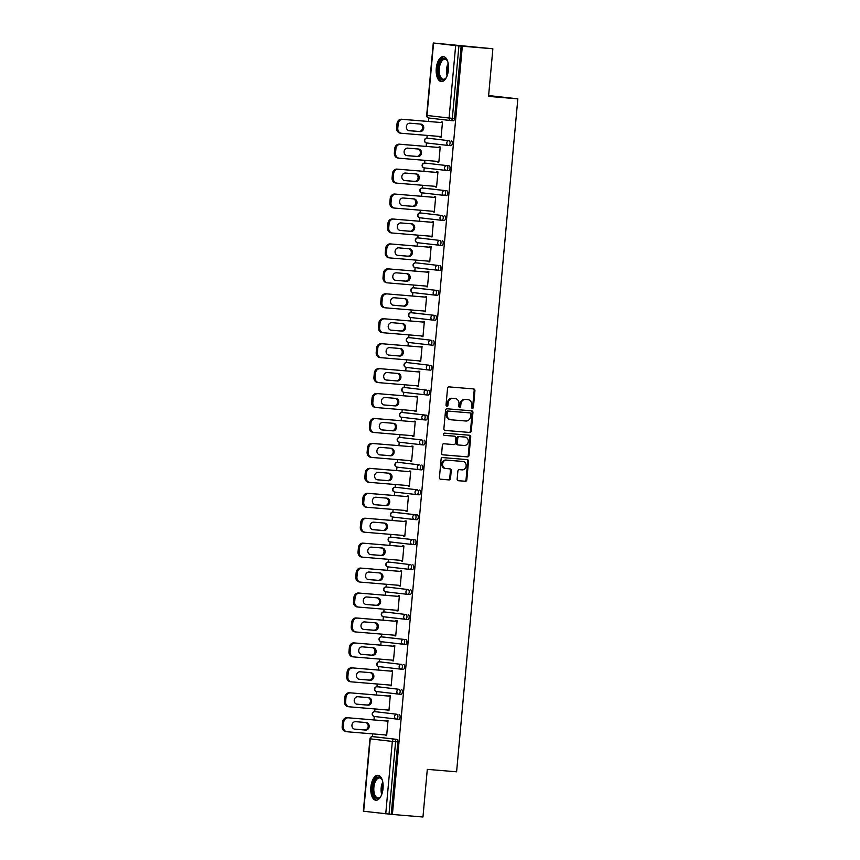 <?xml version="1.0" encoding="UTF-8"?>
<svg xmlns="http://www.w3.org/2000/svg" width="860" height="860" viewBox="0 0 860 860"><rect width="100%" height="100%" fill="white"/><g stroke="black" fill="none" stroke-linecap="round" stroke-linejoin="round"><path stroke-width="1.29" d="M472.355 408.317A1.107 0.957 96.6 0 0 473.419 407.307L474.935 390.633A1.58 1.376 96.6 0 0 473.709 388.946L449.06 386.892A1.58 1.376 96.6 0 0 447.544 388.354L446.028 405.017A1.107 0.957 96.6 0 0 447.942 405.178L448.135 403.017A5.042 4.397 96.6 0 1 452.973 398.363L455.037 398.535A5.042 4.397 96.6 0 1 455.155 398.546A5.042 4.397 96.6 0 1 458.96 403.921L458.756 406.081A1.107 0.957 96.6 0 0 460.68 406.242L460.874 404.082A5.042 4.397 96.6 0 1 465.712 399.427L467.765 399.599A5.042 4.397 96.6 0 1 467.894 399.61A5.042 4.397 96.6 0 1 471.699 404.985L471.495 407.145A1.107 0.957 96.6 0 0 472.355 408.317M471.946 408.177A1.107 0.957 96.6 0 0 472.635 407.21L474.15 390.537A1.58 1.376 96.6 0 0 473.161 388.903M446.48 406.06A1.107 0.957 96.6 0 0 447.157 405.092L447.361 402.931L448.135 403.017M459.219 407.113A1.107 0.957 96.6 0 0 459.896 406.146L460.1 403.996L460.874 404.082M383.044 788.48A12.524 6.127 -85.2 0 0 377.991 775.29A12.524 6.127 -85.2 0 0 370.864 787.072A12.524 6.127 -85.2 0 0 375.917 800.251A12.524 6.127 -85.2 0 0 383.044 788.48M448.447 69.8A12.524 6.127 -85.2 0 0 443.394 56.62A12.524 6.127 -85.2 0 0 436.267 68.391A12.524 6.127 -85.2 0 0 441.32 81.571A12.524 6.127 -85.2 0 0 448.447 69.8M457.154 479.02A1.58 1.376 96.6 0 0 458.391 480.708L465.303 481.288A1.58 1.376 96.6 0 0 466.819 479.826L468.496 461.315A1.58 1.376 96.6 0 0 467.27 459.627L442.62 457.574A1.58 1.376 96.6 0 0 441.105 459.036L439.428 477.547A1.58 1.376 96.6 0 0 440.653 479.235L449.006 479.923A1.58 1.376 96.6 0 0 450.522 478.472L451.242 470.549A1.58 1.376 96.6 0 0 450.017 468.861L445.867 468.517A4.214 3.676 96.6 0 1 445.77 468.506A4.214 3.676 96.6 0 1 442.588 463.959A4.214 3.676 96.6 0 1 446.63 460.121L462.863 461.476A4.214 3.676 96.6 0 1 462.959 461.487A4.214 3.676 96.6 0 1 466.142 466.034A4.214 3.676 96.6 0 1 462.099 469.872L459.39 469.646A1.58 1.376 96.6 0 0 457.885 471.097L457.154 479.02M433.569 43.043L426.979 115.455L449.07 118.013L455.66 45.602L433.268 43L492.877 48.773L488.544 96.406L517.838 98.846L456.596 771.807L427.302 769.367L422.959 817L392.407 814.452L462.325 46.225L458.917 45.903L452.328 118.314L454.564 118.508L461.154 46.096M492.877 48.773L462.325 46.225M469.743 432.483A1.58 1.376 96.6 0 0 471.258 431.032L472.935 412.52A1.58 1.376 96.6 0 0 471.71 410.833L447.06 408.779A1.58 1.376 96.6 0 0 445.555 410.241L443.867 428.753A1.58 1.376 96.6 0 0 445.093 430.43L468.958 432.397A1.58 1.376 96.6 0 0 470.474 430.946L472.161 412.424A1.58 1.376 96.6 0 0 471.173 410.79M442.631 454.789L466.743 456.8A1.58 1.376 96.6 0 0 468.259 455.338L469.936 436.826L470.721 436.912L469.033 455.435A1.58 1.376 96.6 0 1 467.517 456.886L442.868 454.832A1.58 1.376 96.6 0 0 442.868 454.832A1.58 1.376 96.6 0 1 441.642 453.145L442.362 445.222A1.58 1.376 96.6 0 1 443.878 443.771L453.876 444.609A1.58 1.376 96.6 0 0 455.392 443.147L455.864 437.89A1.58 1.376 96.6 0 0 454.639 436.213L444.233 435.343A1.107 0.957 96.6 0 1 444.201 435.343L444.233 435.343M470.721 436.912A1.58 1.376 96.6 0 0 469.528 435.235L444.426 433.15A1.107 0.957 96.6 0 0 444.201 435.343M517.838 98.846L488.62 95.546M455.66 45.602L458.917 45.903M392.407 814.452L363.35 811.227L369.94 738.815L371.165 738.901M372.444 736.633L372.692 733.881M373.96 719.938L374.272 716.487M374.713 711.693L374.96 708.952M376.228 694.998L376.54 691.547M376.981 686.753L377.228 684.012M378.497 670.069L378.819 666.607M379.249 661.824L379.496 659.072M380.765 645.129L381.087 641.678M381.517 636.884L381.765 634.142M383.044 620.189L383.356 616.738M383.786 611.944L384.044 609.202M385.312 595.26L385.624 591.798M386.054 587.014L386.312 584.262M387.581 570.32L387.892 566.869M388.333 562.074L388.58 559.333M389.849 545.39L390.16 541.929M390.601 537.135L390.848 534.393M392.117 520.45L392.429 516.989M392.869 512.205L393.117 509.453M394.385 495.51L394.697 492.06M395.138 487.265L395.385 484.524M396.654 470.581L396.965 467.12M397.406 462.325L397.653 459.584M398.922 445.641L399.244 442.18M399.674 437.396L399.921 434.644M401.19 420.701L401.512 417.25M401.942 412.456L402.19 409.715M403.458 395.772L403.781 392.31M404.211 387.527L404.469 384.775M405.737 370.832L406.049 367.37M406.479 362.587L406.737 359.835M408.005 345.892L408.317 342.441M408.747 337.647L409.005 334.906M410.274 320.963L410.585 317.501M411.026 312.717L411.273 309.965M412.542 296.023L412.854 292.572M413.294 287.777L413.542 285.036M414.81 271.083L415.122 267.632M415.563 262.837L415.81 260.096M417.079 246.153L417.39 242.692M417.831 237.908L418.078 235.156M419.347 221.213L419.659 217.763M420.099 212.968L420.346 210.227M421.615 196.274L421.938 192.823M422.367 188.028L422.615 185.287M423.883 171.344L424.206 167.883M424.636 163.099L424.883 160.347M426.162 146.404L426.474 142.953M426.904 138.159L427.162 135.418M428.43 121.475L428.742 118.013M441.266 122.539L441.32 121.894L442.491 122.034L441.105 137.224L439.933 137.084L441.115 137.181M439.998 136.482L439.933 137.084M374.756 736.816A2.408 1.183 94.8 0 1 374.777 736.816A2.408 1.183 94.8 0 1 374.788 736.826L396.879 739.374A2.408 1.183 94.8 0 1 397.825 741.911L395.6 741.718L389.01 814.13M391.236 814.323L397.825 741.911M454.564 118.508A2.408 1.183 94.8 0 1 453.188 120.766A2.408 1.183 94.8 0 1 453.177 120.766L450.973 120.583A2.408 1.183 94.8 0 1 450.941 120.583A2.408 2.096 96.6 0 1 450.887 120.572A2.408 2.408 0 0 0 450.962 120.583A2.408 1.183 94.8 0 0 452.328 118.314L449.07 118.013A2.408 2.096 96.6 0 0 450.887 120.572L428.796 118.024A2.408 2.096 96.6 0 0 428.861 118.024L450.823 120.572M399.147 714.445A2.408 1.183 94.8 0 1 400.094 716.971A2.408 1.183 94.8 0 1 398.728 719.239A2.408 1.183 94.8 0 1 398.707 719.239L396.514 719.057A2.408 1.183 94.8 0 1 396.471 719.046A2.408 2.096 96.6 0 1 396.417 719.046A2.408 2.408 0 0 0 396.492 719.046A2.408 1.183 94.8 0 0 397.868 716.788A2.408 1.183 -85.2 0 0 396.911 714.251L377.056 711.886A2.408 1.183 94.8 0 1 377.056 711.886L396.911 714.251A2.408 2.096 -83.4 0 0 394.6 716.477A2.408 2.096 96.6 0 0 396.417 719.046L374.337 716.487A2.408 2.096 96.6 0 0 374.39 716.498L396.363 719.035M377.024 711.886A2.408 1.183 94.8 0 1 377.046 711.886L374.81 711.704A2.408 1.183 94.8 0 1 374.831 711.704A2.408 2.096 -83.4 0 0 372.52 713.929A2.408 2.096 96.6 0 0 374.337 716.487A2.408 2.408 0 0 1 372.208 713.875A2.408 2.408 0 0 1 374.81 711.704M401.416 689.505A2.408 1.183 94.8 0 1 402.362 692.031A2.408 1.183 94.8 0 1 400.996 694.299A2.408 1.183 94.8 0 1 400.975 694.299L398.782 694.117A2.408 1.183 94.8 0 1 398.75 694.117A2.408 2.096 96.6 0 1 398.685 694.106A2.408 2.408 0 0 0 398.76 694.117A2.408 1.183 94.8 0 0 400.137 691.849A2.408 1.183 -85.2 0 0 399.18 689.322L379.325 686.946A2.408 1.183 94.8 0 1 379.314 686.946A2.408 1.183 94.8 0 1 379.325 686.946L399.18 689.322A2.408 2.096 -83.4 0 0 396.868 691.537A2.408 2.096 96.6 0 0 398.685 694.106L376.605 691.558A2.408 2.096 96.6 0 0 376.659 691.558L398.631 694.095M403.684 664.565A2.408 1.183 94.8 0 1 404.641 667.102A2.408 1.183 94.8 0 1 403.265 669.359A2.408 1.183 94.8 0 1 403.243 669.359L401.05 669.177A2.408 1.183 94.8 0 1 401.018 669.177A2.408 2.096 96.6 0 1 400.954 669.166A2.408 2.408 0 0 0 401.029 669.177A2.408 1.183 94.8 0 0 402.405 666.919A2.408 1.183 -85.2 0 0 401.448 664.382L379.367 661.824L401.448 664.382A2.408 2.096 -83.4 0 0 399.137 666.607A2.408 2.096 96.6 0 0 400.954 669.166L378.873 666.618A2.408 2.096 96.6 0 0 378.927 666.618L400.9 669.166M383.872 637.077L383.85 637.077A2.408 1.183 94.8 0 1 383.85 637.077A2.408 1.183 94.8 0 1 383.872 637.077L405.952 639.636A2.408 1.183 94.8 0 1 406.909 642.162A2.408 1.183 94.8 0 1 405.533 644.43A2.408 1.183 94.8 0 1 405.512 644.43L403.318 644.247M408.221 614.696A2.408 1.183 94.8 0 1 409.177 617.233A2.408 1.183 94.8 0 1 407.801 619.49A2.408 1.183 94.8 0 1 407.79 619.49L405.587 619.308A2.408 1.183 94.8 0 1 405.554 619.308A2.408 2.096 96.6 0 1 405.49 619.297A2.408 2.408 0 0 0 405.576 619.308A2.408 1.183 94.8 0 0 406.941 617.039A2.408 1.183 -85.2 0 0 405.985 614.513L386.14 612.137A2.408 1.183 94.8 0 1 386.14 612.137L405.985 614.513A2.408 2.096 -83.4 0 0 403.684 616.728A2.408 2.096 96.6 0 0 405.49 619.297L383.41 616.749A2.408 2.096 96.6 0 0 383.474 616.749L405.436 619.286M386.097 612.137A2.408 1.183 94.8 0 1 386.118 612.137L383.882 611.954A2.408 1.183 94.8 0 1 383.904 611.954A2.408 2.408 0 0 0 381.292 614.137A2.408 2.408 0 0 0 383.41 616.749A2.408 2.096 96.6 0 1 381.593 614.18A2.408 2.096 -83.4 0 1 383.904 611.954M410.489 589.756A2.408 1.183 94.8 0 1 411.445 592.293A2.408 1.183 94.8 0 1 410.069 594.561A2.408 1.183 94.8 0 1 410.059 594.55L407.855 594.367A2.408 1.183 94.8 0 1 407.823 594.367A2.408 2.096 96.6 0 1 407.769 594.367A2.408 2.408 0 0 0 407.844 594.367A2.408 1.183 94.8 0 0 409.209 592.11A2.408 1.183 -85.2 0 0 408.263 589.573L388.408 587.208A2.408 1.183 94.8 0 1 388.408 587.208L408.263 589.573A2.408 2.096 -83.4 0 0 405.952 591.798A2.408 2.096 96.6 0 0 407.769 594.367L385.678 591.809A2.408 2.096 96.6 0 0 385.742 591.82L407.704 594.357M388.365 587.197A2.408 1.183 94.8 0 1 388.387 587.208L386.161 587.014A2.408 1.183 94.8 0 1 386.172 587.014A2.408 2.096 -83.4 0 0 383.861 589.24A2.408 2.096 96.6 0 0 385.678 591.809A2.408 2.408 0 0 1 383.56 589.197A2.408 2.408 0 0 1 386.161 587.014M412.757 564.826A2.408 1.183 94.8 0 1 413.714 567.353A2.408 1.183 94.8 0 1 412.338 569.621A2.408 1.183 94.8 0 1 412.327 569.621L410.134 569.438A2.408 1.183 94.8 0 1 410.091 569.428A2.408 2.096 96.6 0 1 410.037 569.428A2.408 2.408 0 0 0 410.113 569.438A2.408 1.183 94.8 0 0 411.478 567.17A2.408 1.183 -85.2 0 0 410.532 564.633L390.676 562.268A2.408 1.183 94.8 0 1 390.655 562.268A2.408 1.183 94.8 0 1 390.676 562.268L410.532 564.633A2.408 2.096 -83.4 0 0 408.221 566.858A2.408 2.096 96.6 0 0 410.037 569.428L387.946 566.869A2.408 2.096 96.6 0 0 388.01 566.88L409.973 569.417M392.945 537.328L392.923 537.328A2.408 1.183 94.8 0 1 392.923 537.328A2.408 1.183 94.8 0 1 392.945 537.328L415.025 539.886A2.408 1.183 94.8 0 1 415.982 542.423A2.408 1.183 94.8 0 1 414.617 544.681A2.408 1.183 94.8 0 1 414.595 544.681L412.402 544.498M395.213 512.399L392.988 512.216A2.408 1.183 94.8 0 0 392.966 512.205L395.191 512.399A2.408 1.183 94.8 0 1 395.191 512.399A2.408 1.183 94.8 0 1 395.213 512.399L417.304 514.947A2.408 1.183 94.8 0 1 418.25 517.483A2.408 1.183 94.8 0 1 416.885 519.752A2.408 1.183 94.8 0 1 416.863 519.741L414.671 519.558M419.572 490.017A2.408 1.183 94.8 0 1 420.519 492.543A2.408 1.183 94.8 0 1 419.153 494.812A2.408 1.183 94.8 0 1 419.132 494.812L416.939 494.629A2.408 1.183 94.8 0 1 416.896 494.618A2.408 2.096 96.6 0 1 416.842 494.618A2.408 2.408 0 0 0 416.917 494.629A2.408 1.183 94.8 0 0 418.293 492.361A2.408 1.183 -85.2 0 0 417.337 489.824L397.481 487.459A2.408 1.183 94.8 0 1 397.481 487.459L417.337 489.824A2.408 2.096 -83.4 0 0 415.025 492.049A2.408 2.096 96.6 0 0 416.842 494.618L394.762 492.06A2.408 2.096 96.6 0 0 394.815 492.07L416.788 494.608M397.449 487.459A2.408 1.183 94.8 0 1 397.471 487.459L395.235 487.276A2.408 1.183 94.8 0 1 395.256 487.276A2.408 2.096 -83.4 0 0 392.945 489.501A2.408 2.096 96.6 0 0 394.762 492.06A2.408 2.408 0 0 1 392.633 489.458A2.408 2.408 0 0 1 395.235 487.276M421.841 465.077A2.408 1.183 94.8 0 1 422.787 467.614A2.408 1.183 94.8 0 1 421.421 469.872A2.408 1.183 94.8 0 1 421.4 469.872L419.207 469.689A2.408 1.183 94.8 0 1 419.175 469.689A2.408 2.096 96.6 0 1 419.11 469.678A2.408 2.408 0 0 0 419.185 469.689A2.408 1.183 94.8 0 0 420.562 467.421A2.408 1.183 -85.2 0 0 419.605 464.894L399.75 462.529A2.408 1.183 94.8 0 1 399.739 462.519A2.408 1.183 94.8 0 1 399.75 462.529L419.605 464.894A2.408 2.096 -83.4 0 0 417.293 467.12A2.408 2.096 96.6 0 0 419.11 469.678L397.03 467.13A2.408 2.096 96.6 0 0 397.083 467.13L419.056 469.678M424.109 440.137A2.408 1.183 94.8 0 1 425.055 442.674A2.408 1.183 94.8 0 1 423.69 444.942A2.408 1.183 94.8 0 1 423.668 444.932L421.475 444.749A2.408 1.183 94.8 0 1 421.443 444.749A2.408 2.096 96.6 0 1 421.378 444.749A2.408 2.408 0 0 0 421.454 444.749A2.408 1.183 94.8 0 0 422.83 442.491A2.408 1.183 -85.2 0 0 421.873 439.954L399.792 437.407L421.873 439.954A2.408 2.096 -83.4 0 0 419.562 442.18A2.408 2.096 96.6 0 0 421.378 444.749L399.298 442.19A2.408 2.096 96.6 0 0 399.352 442.201L421.325 444.738M399.771 437.396A2.408 1.183 94.8 0 1 399.792 437.407A2.408 2.408 0 0 0 397.169 439.578A2.408 2.408 0 0 0 399.298 442.19A2.408 2.096 96.6 0 1 397.481 439.621A2.408 2.096 -83.4 0 1 399.792 437.407L402.007 437.589A2.408 1.183 94.8 0 1 402.007 437.589A2.408 1.183 94.8 0 1 402.029 437.589M404.297 412.649L404.275 412.649A2.408 1.183 94.8 0 1 404.275 412.649A2.408 1.183 94.8 0 1 404.297 412.649L426.377 415.208A2.408 1.183 94.8 0 1 427.334 417.734A2.408 1.183 94.8 0 1 425.958 420.002A2.408 1.183 94.8 0 1 425.937 420.002L423.743 419.82M428.645 390.268A2.408 1.183 94.8 0 1 429.602 392.805A2.408 1.183 94.8 0 1 428.226 395.062A2.408 1.183 94.8 0 1 428.205 395.062L426.012 394.88A2.408 1.183 94.8 0 1 425.979 394.88A2.408 2.096 96.6 0 1 425.915 394.869A2.408 2.408 0 0 0 426.001 394.88A2.408 1.183 94.8 0 0 427.366 392.612A2.408 1.183 -85.2 0 0 426.41 390.085L406.565 387.72A2.408 1.183 94.8 0 1 406.565 387.72L426.41 390.085A2.408 2.096 -83.4 0 0 424.098 392.31A2.408 2.096 96.6 0 0 425.915 394.869L403.834 392.321A2.408 2.096 96.6 0 0 403.888 392.321L425.861 394.869M406.522 387.709A2.408 1.183 94.8 0 1 406.543 387.709L404.308 387.527A2.408 1.183 94.8 0 1 404.329 387.527A2.408 2.408 0 0 0 401.717 389.709A2.408 2.408 0 0 0 403.834 392.321A2.408 2.096 96.6 0 1 402.018 389.752A2.408 2.096 -83.4 0 1 404.329 387.527A2.408 1.183 94.8 0 0 404.275 387.527M430.914 365.328A2.408 1.183 94.8 0 1 431.87 367.865A2.408 1.183 94.8 0 1 430.494 370.133A2.408 1.183 94.8 0 1 430.484 370.133L428.28 369.95A2.408 1.183 94.8 0 1 428.248 369.94A2.408 2.096 96.6 0 1 428.194 369.94A2.408 2.408 0 0 0 428.269 369.94A2.408 1.183 94.8 0 0 429.635 367.682A2.408 1.183 -85.2 0 0 428.688 365.145L408.833 362.78A2.408 1.183 94.8 0 1 408.833 362.78L428.688 365.145A2.408 2.096 -83.4 0 0 426.377 367.37A2.408 2.096 96.6 0 0 428.194 369.94L406.103 367.381A2.408 2.096 96.6 0 0 406.167 367.392L428.129 369.929M408.79 362.78A2.408 1.183 94.8 0 1 408.812 362.78L406.576 362.587A2.408 1.183 94.8 0 1 406.597 362.598A2.408 2.096 -83.4 0 0 404.286 364.812A2.408 2.096 96.6 0 0 406.103 367.381A2.408 2.408 0 0 1 403.985 364.769A2.408 2.408 0 0 1 406.576 362.587M433.182 340.399A2.408 1.183 94.8 0 1 434.139 342.925A2.408 1.183 94.8 0 1 432.763 345.193A2.408 1.183 94.8 0 1 432.752 345.193L430.548 345.01A2.408 1.183 94.8 0 1 430.516 345.01A2.408 2.096 96.6 0 1 430.462 345A2.408 2.408 0 0 0 430.537 345.01A2.408 1.183 94.8 0 0 431.903 342.742A2.408 1.183 -85.2 0 0 430.957 340.216L411.101 337.84A2.408 1.183 94.8 0 1 411.08 337.84A2.408 1.183 94.8 0 1 411.101 337.84L430.957 340.216A2.408 2.096 -83.4 0 0 428.645 342.43A2.408 2.096 96.6 0 0 430.462 345L408.371 342.452A2.408 2.096 96.6 0 0 408.435 342.452L430.398 344.989M413.37 312.911L411.134 312.717L413.348 312.9A2.408 1.183 94.8 0 1 413.348 312.9A2.408 1.183 94.8 0 1 413.37 312.911L435.45 315.459A2.408 1.183 94.8 0 1 436.407 317.996A2.408 1.183 94.8 0 1 435.042 320.253A2.408 1.183 94.8 0 1 435.02 320.253L432.827 320.07M415.638 287.971L415.616 287.971A2.408 1.183 94.8 0 1 415.616 287.971A2.408 1.183 94.8 0 1 415.638 287.971L437.729 290.529A2.408 1.183 94.8 0 1 438.675 293.056A2.408 1.183 94.8 0 1 437.31 295.324A2.408 1.183 94.8 0 1 437.288 295.324L435.096 295.141M439.998 265.589A2.408 1.183 94.8 0 1 440.943 268.116A2.408 1.183 94.8 0 1 439.578 270.384A2.408 1.183 94.8 0 1 439.557 270.384L437.364 270.201A2.408 1.183 94.8 0 1 437.321 270.201A2.408 2.096 96.6 0 1 437.267 270.19A2.408 2.408 0 0 0 437.342 270.201A2.408 1.183 94.8 0 0 438.718 267.933A2.408 1.183 -85.2 0 0 437.762 265.407L417.906 263.031A2.408 1.183 94.8 0 1 417.906 263.031L437.762 265.407A2.408 2.096 -83.4 0 0 435.45 267.621A2.408 2.096 96.6 0 0 437.267 270.19L415.187 267.643A2.408 2.096 96.6 0 0 415.24 267.643L437.213 270.18M417.874 263.031A2.408 1.183 94.8 0 1 417.895 263.031L415.66 262.848A2.408 1.183 94.8 0 1 415.66 262.848A2.408 1.183 94.8 0 1 415.681 262.848A2.408 2.096 -83.4 0 0 413.37 265.074A2.408 2.096 96.6 0 0 415.187 267.643A2.408 2.408 0 0 1 413.058 265.03A2.408 2.408 0 0 1 415.66 262.848M442.266 240.65A2.408 1.183 94.8 0 1 443.212 243.186A2.408 1.183 94.8 0 1 441.846 245.444A2.408 1.183 94.8 0 1 441.825 245.444L439.632 245.261A2.408 1.183 94.8 0 1 439.589 245.261A2.408 2.096 96.6 0 1 439.535 245.25A2.408 2.408 0 0 0 439.611 245.261A2.408 1.183 94.8 0 0 440.987 243.004A2.408 1.183 -85.2 0 0 440.03 240.467L420.175 238.102A2.408 1.183 94.8 0 1 420.164 238.102A2.408 1.183 94.8 0 1 420.175 238.102L440.03 240.467A2.408 2.096 -83.4 0 0 437.719 242.692A2.408 2.096 96.6 0 0 439.535 245.25L417.455 242.703A2.408 2.096 96.6 0 0 417.508 242.703L439.481 245.25M444.534 215.72A2.408 1.183 94.8 0 1 445.48 218.246A2.408 1.183 94.8 0 1 444.115 220.515A2.408 1.183 94.8 0 1 444.093 220.515L441.9 220.332A2.408 1.183 94.8 0 1 441.868 220.321A2.408 2.096 96.6 0 1 441.803 220.321A2.408 2.408 0 0 0 441.879 220.332A2.408 1.183 94.8 0 0 443.255 218.064A2.408 1.183 -85.2 0 0 442.298 215.527L422.443 213.162A2.408 1.183 94.8 0 1 422.432 213.162A2.408 1.183 94.8 0 1 422.443 213.162L442.298 215.527A2.408 2.096 -83.4 0 0 439.987 217.752A2.408 2.096 96.6 0 0 441.803 220.321L419.723 217.763A2.408 2.096 96.6 0 0 419.777 217.774L441.75 220.31M424.722 188.222L424.7 188.222A2.408 1.183 94.8 0 1 424.7 188.222A2.408 1.183 94.8 0 1 424.722 188.222L446.802 190.78A2.408 1.183 94.8 0 1 447.759 193.317A2.408 1.183 94.8 0 1 446.383 195.575A2.408 1.183 94.8 0 1 446.362 195.575L444.168 195.392M426.947 163.282A2.408 1.183 94.8 0 1 426.969 163.292L449.07 165.84A2.408 1.183 94.8 0 1 450.027 168.377A2.408 1.183 94.8 0 1 448.651 170.645A2.408 1.183 94.8 0 1 448.63 170.635L446.437 170.452M424.733 163.099A2.408 1.183 94.8 0 1 424.754 163.099A2.408 2.408 0 0 0 422.142 165.281A2.408 2.408 0 0 0 424.26 167.893A2.408 2.096 96.6 0 1 422.443 165.324A2.408 2.096 -83.4 0 1 424.754 163.099L426.969 163.292A2.408 1.183 94.8 0 1 426.99 163.292L449.07 165.84M451.339 140.911A2.408 1.183 94.8 0 1 452.296 143.437A2.408 1.183 94.8 0 1 450.919 145.705A2.408 1.183 94.8 0 1 450.909 145.705L448.705 145.523A2.408 1.183 94.8 0 1 448.673 145.512A2.408 2.096 96.6 0 1 448.608 145.512A2.408 2.408 0 0 0 448.694 145.523A2.408 1.183 94.8 0 0 450.06 143.254A2.408 1.183 -85.2 0 0 449.103 140.718L429.258 138.352A2.408 1.183 94.8 0 1 429.258 138.352L449.103 140.718A2.408 2.096 -83.4 0 0 446.791 142.943A2.408 2.096 96.6 0 0 448.608 145.512L426.528 142.953A2.408 2.096 96.6 0 0 426.581 142.964L448.554 145.501M429.215 138.352A2.408 1.183 94.8 0 1 429.237 138.352L427.001 138.17A2.408 1.183 94.8 0 1 427.022 138.17A2.408 2.096 -83.4 0 0 424.711 140.395A2.408 2.096 96.6 0 0 426.528 142.953A2.408 2.408 0 0 1 424.41 140.352A2.408 2.408 0 0 1 427.001 138.17A2.408 1.183 94.8 0 0 426.969 138.159M437.719 161.422L438.837 162.153L440.223 146.974L439.051 146.834L438.998 147.479M435.45 186.351L436.568 187.093L437.955 171.903L436.783 171.774L436.719 172.408M433.182 211.291L434.3 212.033L435.687 196.843L434.515 196.703L434.45 197.349M430.914 236.231L432.032 236.962L433.418 221.783L432.247 221.643L432.182 222.288M428.645 261.161L429.763 261.902L431.139 246.712L429.978 246.583L429.914 247.218M426.377 286.1L427.495 286.842L428.871 271.652L427.7 271.513L427.646 272.158M424.109 311.04L425.227 311.771L426.603 296.592L425.431 296.453L425.377 297.087M421.841 335.97L422.959 336.712L424.335 321.522L423.163 321.393L423.109 322.027M419.572 360.91L420.68 361.651L422.066 346.462L420.895 346.322L420.841 346.967M417.304 385.85L417.24 386.452L418.411 386.581L419.798 371.402L418.627 371.262L418.573 371.896M415.025 410.779L416.143 411.521L417.53 396.331L416.358 396.202L416.294 396.836M412.757 435.719L413.875 436.45L415.262 421.271L414.09 421.131L414.025 421.776M410.489 460.659L411.607 461.39L412.993 446.2L411.822 446.071L411.757 446.706M408.221 485.588L409.338 486.33L410.714 471.14L409.553 471.011L409.489 471.645M405.952 510.528L407.07 511.259L408.446 496.08L407.274 495.94L407.221 496.585M403.684 535.457L404.802 536.199L406.178 521.01L405.006 520.88L404.952 521.515M401.416 560.397L402.534 561.139L403.91 545.949L402.738 545.81L402.684 546.455M399.147 585.337L400.255 586.068L401.642 570.889L400.47 570.75L400.416 571.395M396.879 610.267L397.987 611.009L399.373 595.819L398.202 595.69L398.148 596.324M394.6 635.207L395.718 635.948L397.105 620.759L395.933 620.619L395.879 621.264M392.332 660.147L393.45 660.878L394.837 645.699L393.665 645.559L393.6 646.204M390.064 685.076L391.182 685.818L392.568 670.628L391.397 670.499L391.332 671.133M387.796 710.016L388.913 710.758L390.3 695.568L389.129 695.428L389.064 696.073M385.527 734.956L386.645 735.687L388.021 720.508L386.86 720.368L386.796 721.003M437.665 162.024L438.847 162.121M435.396 186.953L436.568 187.05M433.128 211.893L434.3 211.99M430.86 236.833L432.032 236.93M428.592 261.762L429.763 261.859M426.323 286.702L427.495 286.799M424.055 311.642L425.227 311.739M421.787 336.572L422.959 336.668M419.519 361.512L420.69 361.608M417.24 386.452L418.422 386.548M414.971 411.381L416.154 411.478M412.703 436.321L413.875 436.418M410.435 461.261L411.607 461.358M408.167 486.19L409.338 486.287M405.898 511.13L407.07 511.227M403.63 536.059L404.802 536.167M401.362 561L402.534 561.096M399.094 585.939L400.265 586.036M396.815 610.869L397.997 610.966M394.546 635.809L395.729 635.905M392.278 660.749L393.45 660.846M390.01 685.678L391.182 685.775M387.742 710.618L388.913 710.715M385.473 735.558L386.645 735.655M467.227 399.535A5.042 4.397 96.6 0 0 467.109 399.524A5.042 4.397 96.6 0 0 466.991 399.513L467.765 399.599M460.1 403.996A5.042 4.397 96.6 0 1 464.938 399.341L466.991 399.513M454.499 398.481A5.042 4.397 96.6 0 0 454.37 398.459A5.042 4.397 96.6 0 0 454.252 398.449L455.037 398.535M447.361 402.931A5.042 4.397 96.6 0 1 452.199 398.277L454.252 398.449M444.846 430.387L468.958 432.397M470.861 414.09A1.107 0.957 96.6 0 0 470.012 412.908L448.372 411.101A1.107 0.957 96.6 0 0 447.308 412.123L447.103 414.402A5.042 4.397 96.6 0 0 450.909 419.777A5.042 4.397 96.6 0 0 451.027 419.787L465.819 421.013A5.042 4.397 96.6 0 0 470.656 416.358L470.861 414.09M469.281 412.821A1.107 0.957 96.6 0 0 469.227 412.821L470.012 412.908M450.78 419.755L450.253 419.691A5.042 4.397 96.6 0 1 450.124 419.68A5.042 4.397 96.6 0 1 446.318 414.305L446.534 412.037A1.107 0.957 96.6 0 1 447.587 411.015L470.033 412.908M454.682 436.213L453.897 436.127A1.58 1.376 96.6 0 0 453.854 436.117L444.029 435.3M464.25 445.469A4.214 3.676 96.6 0 0 468.291 441.631A4.214 3.676 96.6 0 0 465.12 437.084A4.214 3.676 96.6 0 0 465.013 437.073L459.294 436.6A1.58 1.376 96.6 0 0 457.789 438.052L457.305 443.308A1.58 1.376 96.6 0 0 458.531 444.996L464.25 445.469M464.432 437.009A4.214 3.676 96.6 0 0 464.335 436.998A4.214 3.676 96.6 0 0 464.228 436.987L465.013 437.073M458.455 444.986L457.756 444.899A1.58 1.376 96.6 0 0 457.756 444.899A1.58 1.376 96.6 0 1 456.52 443.222L457.004 437.966A1.58 1.376 96.6 0 1 458.52 436.504L464.228 436.987M469.936 436.826A1.58 1.376 96.6 0 0 468.958 435.192M462.282 461.411A4.214 3.676 96.6 0 0 462.185 461.401A4.214 3.676 96.6 0 0 462.078 461.39L462.863 461.476M445.663 468.496L445.093 468.431A4.214 3.676 96.6 0 1 444.986 468.421A4.214 3.676 96.6 0 1 441.814 463.873A4.214 3.676 96.6 0 1 445.856 460.035L462.078 461.39M440.406 479.181L448.221 479.837A1.58 1.376 96.6 0 0 449.737 478.386L450.457 470.463A1.58 1.376 96.6 0 0 449.468 468.818M458.143 480.665L464.518 481.191A1.58 1.376 96.6 0 0 466.034 479.74L467.722 461.229A1.58 1.376 96.6 0 0 466.733 459.584M397.019 123.689L396.621 128L397.793 128.14L398.191 123.819L397.019 123.689A4.816 4.203 -83.4 0 1 401.642 119.239L442.438 122.636L402.813 119.379A4.816 4.203 96.6 0 0 398.191 123.819M401.308 133.257L400.373 133.149A4.816 4.203 -83.4 0 1 400.255 133.139A4.816 4.203 -83.4 0 1 396.621 128M420.153 124.044A3.773 3.289 -83.4 0 1 419.013 131.472L408.844 130.634M397.793 128.14A4.816 4.203 96.6 0 0 401.426 133.268A4.816 4.203 96.6 0 0 401.545 133.279L441.169 136.579M420.862 124.098A3.773 3.289 -83.4 0 1 420.185 131.612L409.296 130.709A3.773 3.289 -83.4 0 1 409.983 123.195L420.862 124.098M394.751 148.619L394.353 152.94L395.525 153.069L395.912 148.758L394.751 148.619A4.816 4.203 -83.4 0 1 399.373 144.179L440.169 147.576L400.534 144.308A4.816 4.203 96.6 0 0 395.912 148.758M399.04 158.186L398.105 158.079A4.816 4.203 -83.4 0 1 397.987 158.068A4.816 4.203 -83.4 0 1 394.353 152.94M417.885 148.974A3.773 3.289 -83.4 0 1 416.745 156.412L406.565 155.563M395.525 153.069A4.816 4.203 96.6 0 0 399.158 158.208A4.816 4.203 96.6 0 0 399.276 158.219L438.901 161.519M418.594 149.038A3.773 3.289 -83.4 0 1 417.906 156.552L407.027 155.638A3.773 3.289 -83.4 0 1 407.715 148.124L418.594 149.038M392.472 173.559L392.085 177.869L393.256 178.009L393.644 173.698L392.472 173.559A4.816 4.203 -83.4 0 1 397.094 169.108L437.901 172.505M396.772 183.126L395.837 183.019A4.816 4.203 -83.4 0 1 395.718 183.008A4.816 4.203 -83.4 0 1 392.085 177.869M415.616 173.913A3.773 3.289 -83.4 0 1 414.466 181.352L404.297 180.503M397.094 169.108L437.89 172.548M398.266 169.248A4.816 4.203 96.6 0 0 393.644 173.698M393.256 178.009A4.816 4.203 96.6 0 0 396.89 183.137A4.816 4.203 96.6 0 0 397.008 183.158L436.633 186.448M416.326 173.967A3.773 3.289 -83.4 0 1 415.638 181.481L404.759 180.578A3.773 3.289 -83.4 0 1 405.447 173.064L416.326 173.967M390.204 198.499L389.816 202.809L390.988 202.949L391.375 198.628L390.204 198.499A4.816 4.203 -83.4 0 1 394.826 194.048L435.633 197.445M394.504 208.066L393.568 207.959A4.816 4.203 -83.4 0 1 393.45 207.937A4.816 4.203 -83.4 0 1 389.816 202.809M413.348 198.853A3.773 3.289 -83.4 0 1 412.198 206.282L402.029 205.443M394.826 194.048L435.622 197.477M395.998 194.188A4.816 4.203 96.6 0 0 391.375 198.628M390.988 202.949A4.816 4.203 96.6 0 0 394.622 208.077A4.816 4.203 96.6 0 0 394.74 208.088L434.354 211.388M414.058 198.907A3.773 3.289 -83.4 0 1 413.37 206.422L402.491 205.518A3.773 3.289 -83.4 0 1 403.179 198.004L414.058 198.907M387.935 223.428L387.548 227.75L388.72 227.878L389.107 223.568L387.935 223.428A4.816 4.203 -83.4 0 1 392.558 218.988L433.354 222.385M392.235 232.995L391.3 232.888A4.816 4.203 -83.4 0 1 391.182 232.877A4.816 4.203 -83.4 0 1 387.548 227.75M411.08 223.783A3.773 3.289 -83.4 0 1 409.93 231.222L399.76 230.373M392.558 218.988L433.354 222.417M393.729 219.117A4.816 4.203 96.6 0 0 389.107 223.568M388.72 227.878A4.816 4.203 96.6 0 0 392.353 233.017A4.816 4.203 96.6 0 0 392.461 233.028L432.085 236.328M411.789 223.847A3.773 3.289 -83.4 0 1 411.101 231.361L400.222 230.448A3.773 3.289 -83.4 0 1 400.9 222.933L411.789 223.847M385.667 248.368L385.28 252.679L386.452 252.819L386.839 248.497L385.667 248.368A4.816 4.203 -83.4 0 1 390.289 243.917L431.086 247.314M389.967 257.935L389.021 257.828A4.816 4.203 -83.4 0 1 388.913 257.817A4.816 4.203 -83.4 0 1 385.28 252.679M408.801 248.723A3.773 3.289 -83.4 0 1 407.661 256.162L397.492 255.312M390.289 243.917L431.086 247.357M391.461 244.057A4.816 4.203 96.6 0 0 386.839 248.497M386.452 252.819A4.816 4.203 96.6 0 0 390.075 257.946A4.816 4.203 96.6 0 0 390.193 257.957L429.817 261.257M409.521 248.776A3.773 3.289 -83.4 0 1 408.833 256.291L397.954 255.388A3.773 3.289 -83.4 0 1 398.631 247.874L409.521 248.776M446.458 77.335A10.836 5.3 94.8 0 1 445.695 78.378A10.836 5.3 94.8 0 1 439.987 78.228A10.836 5.3 94.8 0 1 439.406 63.264A10.836 5.3 94.8 0 1 446.963 60.146A10.836 5.3 94.8 0 1 447.178 60.501A10.836 5.3 94.8 0 1 447.759 61.651M447.393 60.866A10.03 4.913 -85.2 0 0 445.007 59.254A10.03 4.913 -85.2 0 0 439.675 66.188A10.03 4.913 -85.2 0 0 440.943 77.615A10.03 4.913 -85.2 0 0 443.341 79.249A10.03 4.913 -85.2 0 0 445.964 78.045M444.158 56.782A12.438 6.085 -85.2 0 0 437.837 65.736A12.438 6.085 -85.2 0 0 439.471 79.571A12.438 6.085 -85.2 0 0 442.104 81.539M381.055 796.005A10.836 5.3 94.8 0 1 380.292 797.048A10.836 5.3 94.8 0 1 374.584 796.908A10.836 5.3 94.8 0 1 374.003 781.944A10.836 5.3 94.8 0 1 381.55 778.827A10.836 5.3 94.8 0 1 381.775 779.171A10.836 5.3 94.8 0 1 382.356 780.332M381.99 779.547A10.03 4.913 -85.2 0 0 379.604 777.924A10.03 4.913 -85.2 0 0 374.272 784.868A10.03 4.913 -85.2 0 0 375.54 796.295A10.03 4.913 -85.2 0 0 377.938 797.919A10.03 4.913 -85.2 0 0 380.561 796.715M378.755 775.462A12.438 6.085 -85.2 0 0 372.423 784.417A12.438 6.085 -85.2 0 0 374.068 798.241A12.438 6.085 -85.2 0 0 376.691 800.208M383.399 273.308L383.012 277.619L384.173 277.758L384.57 273.437L383.399 273.308A4.816 4.203 -83.4 0 1 388.021 268.857L428.817 272.255M387.699 282.875L386.753 282.768A4.816 4.203 -83.4 0 1 386.635 282.746A4.816 4.203 -83.4 0 1 383.012 277.619M406.533 273.652A3.773 3.289 -83.4 0 1 405.393 281.091L395.224 280.242M388.021 268.857L428.817 272.287M389.193 268.986A4.816 4.203 96.6 0 0 384.57 273.437M384.173 277.758A4.816 4.203 96.6 0 0 387.806 282.886A4.816 4.203 96.6 0 0 387.925 282.897L427.549 286.197M407.253 273.716A3.773 3.289 -83.4 0 1 406.565 281.231L395.686 280.328A3.773 3.289 -83.4 0 1 396.363 272.813L407.253 273.716M381.13 298.237L380.733 302.559L381.904 302.688L382.302 298.377L381.13 298.237A4.816 4.203 -83.4 0 1 385.753 293.798L426.549 297.194M385.42 307.805L384.485 307.697A4.816 4.203 -83.4 0 1 384.366 307.687A4.816 4.203 -83.4 0 1 380.733 302.559M404.264 298.592A3.773 3.289 -83.4 0 1 403.125 306.031L392.956 305.182M385.753 293.798L426.549 297.227M386.925 293.927A4.816 4.203 96.6 0 0 382.302 298.377M381.904 302.688A4.816 4.203 96.6 0 0 385.538 307.826A4.816 4.203 96.6 0 0 385.656 307.837L425.281 311.137M404.974 298.656A3.773 3.289 -83.4 0 1 404.297 306.171L393.418 305.257A3.773 3.289 -83.4 0 1 394.095 297.743L404.974 298.656M378.862 323.177L378.464 327.488L379.636 327.628L380.034 323.306L378.862 323.177A4.816 4.203 -83.4 0 1 383.485 318.727L424.281 322.124M383.151 332.745L382.216 332.637A4.816 4.203 -83.4 0 1 382.098 332.627A4.816 4.203 -83.4 0 1 378.464 327.488M401.996 323.532A3.773 3.289 -83.4 0 1 400.857 330.971L390.687 330.122M383.485 318.727L424.281 322.167M384.656 318.866A4.816 4.203 96.6 0 0 380.034 323.306M379.636 327.628A4.816 4.203 96.6 0 0 383.27 332.755A4.816 4.203 96.6 0 0 383.388 332.766L423.012 336.067M402.706 323.586A3.773 3.289 -83.4 0 1 402.029 331.1L391.139 330.197A3.773 3.289 -83.4 0 1 391.827 322.683L402.706 323.586M376.594 348.106L376.196 352.428L377.368 352.568L377.766 348.246L376.594 348.106A4.816 4.203 -83.4 0 1 381.216 343.667L422.013 347.064M380.883 357.685L379.948 357.566A4.816 4.203 -83.4 0 1 379.83 357.556A4.816 4.203 -83.4 0 1 376.196 352.428M399.728 348.461A3.773 3.289 -83.4 0 1 398.588 355.9L388.419 355.051M381.216 343.667L422.013 347.096M382.388 343.796A4.816 4.203 96.6 0 0 377.766 348.246M377.368 352.568A4.816 4.203 96.6 0 0 381.002 357.695A4.816 4.203 96.6 0 0 381.12 357.706L420.744 361.006M400.438 348.526A3.773 3.289 -83.4 0 1 399.76 356.04L388.87 355.126A3.773 3.289 -83.4 0 1 389.558 347.623L400.438 348.526M374.326 373.046L373.928 377.368L375.1 377.497L375.498 373.186L374.326 373.046A4.816 4.203 -83.4 0 1 378.948 368.596L419.744 372.004M378.615 382.614L377.68 382.506A4.816 4.203 -83.4 0 1 377.562 382.496A4.816 4.203 -83.4 0 1 373.928 377.368M397.46 373.401A3.773 3.289 -83.4 0 1 396.32 380.84L386.14 379.991M378.948 368.596L419.734 372.036M380.12 368.736A4.816 4.203 96.6 0 0 375.498 373.186M375.1 377.497A4.816 4.203 96.6 0 0 378.733 382.635A4.816 4.203 96.6 0 0 378.851 382.646L418.476 385.946M398.169 373.466A3.773 3.289 -83.4 0 1 397.492 380.969L386.602 380.066A3.773 3.289 -83.4 0 1 387.29 372.552L398.169 373.466M372.058 397.987L371.66 402.297L372.832 402.437L373.219 398.115L372.058 397.987A4.816 4.203 -83.4 0 1 376.68 393.536L417.476 396.933M376.347 407.554L375.411 407.446A4.816 4.203 -83.4 0 1 375.293 407.436A4.816 4.203 -83.4 0 1 371.66 402.297M395.191 398.341A3.773 3.289 -83.4 0 1 394.052 405.769L383.872 404.931M376.68 393.536L417.465 396.976M377.841 393.676A4.816 4.203 96.6 0 0 373.219 398.115M372.832 402.437A4.816 4.203 96.6 0 0 376.465 407.565A4.816 4.203 96.6 0 0 376.583 407.575L416.208 410.876M395.901 398.395A3.773 3.289 -83.4 0 1 395.213 405.909L384.334 405.006A3.773 3.289 -83.4 0 1 385.022 397.492L395.901 398.395M369.779 422.916L369.392 427.237L370.563 427.366L370.95 423.055L369.779 422.916A4.816 4.203 -83.4 0 1 374.401 418.476L415.208 421.873L375.573 418.605A4.816 4.203 96.6 0 0 370.95 423.055M374.079 432.483L373.143 432.376A4.816 4.203 -83.4 0 1 373.025 432.365A4.816 4.203 -83.4 0 1 369.392 427.237M392.923 423.27A3.773 3.289 -83.4 0 1 391.773 430.709L381.603 429.86M370.563 427.366A4.816 4.203 96.6 0 0 374.197 432.505A4.816 4.203 96.6 0 0 374.315 432.515L413.94 435.816M393.633 423.335A3.773 3.289 -83.4 0 1 392.945 430.849L382.066 429.935A3.773 3.289 -83.4 0 1 382.754 422.432L393.633 423.335M367.51 447.856L367.123 452.177L368.295 452.306L368.682 447.995L367.51 447.856A4.816 4.203 -83.4 0 1 372.133 443.405L412.929 446.802L373.304 443.545A4.816 4.203 96.6 0 0 368.682 447.995M371.81 457.423L370.875 457.316A4.816 4.203 -83.4 0 1 370.757 457.305A4.816 4.203 -83.4 0 1 367.123 452.177M390.655 448.21A3.773 3.289 -83.4 0 1 389.505 455.649L379.335 454.8M368.295 452.306A4.816 4.203 96.6 0 0 371.928 457.445A4.816 4.203 96.6 0 0 372.036 457.456L411.66 460.756M391.364 448.275A3.773 3.289 -83.4 0 1 390.676 455.779L379.798 454.875A3.773 3.289 -83.4 0 1 380.475 447.361L391.364 448.275M365.242 472.796L364.855 477.106L366.027 477.246L366.414 472.925L365.242 472.796A4.816 4.203 -83.4 0 1 369.864 468.345L410.661 471.742L371.036 468.485A4.816 4.203 96.6 0 0 366.414 472.925M369.542 482.363L368.596 482.256A4.816 4.203 -83.4 0 1 368.488 482.245A4.816 4.203 -83.4 0 1 364.855 477.106M388.387 473.15A3.773 3.289 -83.4 0 1 387.237 480.579L377.067 479.74M366.027 477.246A4.816 4.203 96.6 0 0 369.649 482.374A4.816 4.203 96.6 0 0 369.768 482.385L409.392 485.685M389.096 473.204A3.773 3.289 -83.4 0 1 388.408 480.719L377.529 479.815A3.773 3.289 -83.4 0 1 378.207 472.301L389.096 473.204M362.974 497.725L362.587 502.046L363.748 502.175L364.145 497.865L362.974 497.725A4.816 4.203 -83.4 0 1 367.596 493.285L408.392 496.682L368.768 493.414A4.816 4.203 96.6 0 0 364.145 497.865M367.274 507.292L366.328 507.185A4.816 4.203 -83.4 0 1 366.22 507.174A4.816 4.203 -83.4 0 1 362.587 502.046M386.108 498.08A3.773 3.289 -83.4 0 1 384.968 505.519L374.799 504.669M363.748 502.175A4.816 4.203 96.6 0 0 367.381 507.314A4.816 4.203 96.6 0 0 367.5 507.325L407.124 510.625M386.828 498.144A3.773 3.289 -83.4 0 1 386.14 505.658L375.261 504.745A3.773 3.289 -83.4 0 1 375.938 497.231L386.828 498.144M360.706 522.665L360.308 526.976L361.479 527.115L361.877 522.805L360.706 522.665A4.816 4.203 -83.4 0 1 365.328 518.214L406.124 521.611M364.995 532.232L364.06 532.125A4.816 4.203 -83.4 0 1 363.941 532.114A4.816 4.203 -83.4 0 1 360.308 526.976M383.839 523.02A3.773 3.289 -83.4 0 1 382.7 530.459L372.531 529.61M365.328 518.214L406.124 521.654M366.5 518.354A4.816 4.203 96.6 0 0 361.877 522.805M361.479 527.115A4.816 4.203 96.6 0 0 365.113 532.243A4.816 4.203 96.6 0 0 365.231 532.265L404.856 535.565M384.56 523.073A3.773 3.289 -83.4 0 1 383.872 530.588L372.993 529.685A3.773 3.289 -83.4 0 1 373.67 522.17L384.56 523.073M358.437 547.605L358.039 551.916L359.211 552.055L359.609 547.734L358.437 547.605A4.816 4.203 -83.4 0 1 363.06 543.154L403.856 546.552M362.726 557.172L361.791 557.065A4.816 4.203 -83.4 0 1 361.673 557.054A4.816 4.203 -83.4 0 1 358.039 551.916M381.571 547.96A3.773 3.289 -83.4 0 1 380.432 555.388L370.262 554.549M363.06 543.154L403.856 546.594M364.231 543.294A4.816 4.203 96.6 0 0 359.609 547.734M359.211 552.055A4.816 4.203 96.6 0 0 362.845 557.183A4.816 4.203 96.6 0 0 362.963 557.194L402.587 560.494M382.281 548.013A3.773 3.289 -83.4 0 1 381.603 555.528L370.714 554.625A3.773 3.289 -83.4 0 1 371.402 547.111L382.281 548.013M356.169 572.534L355.771 576.856L356.943 576.985L357.341 572.674L356.169 572.534A4.816 4.203 -83.4 0 1 360.791 568.095L401.588 571.491M360.458 582.102L359.523 581.994A4.816 4.203 -83.4 0 1 359.405 581.983A4.816 4.203 -83.4 0 1 355.771 576.856M379.303 572.889A3.773 3.289 -83.4 0 1 378.163 580.328L367.994 579.479M360.791 568.095L401.588 571.524M361.963 568.224A4.816 4.203 96.6 0 0 357.341 572.674M356.943 576.985A4.816 4.203 96.6 0 0 360.577 582.123A4.816 4.203 96.6 0 0 360.695 582.134L400.319 585.434M380.012 572.953A3.773 3.289 -83.4 0 1 379.335 580.468L368.445 579.554A3.773 3.289 -83.4 0 1 369.133 572.04L380.012 572.953M353.901 597.474L353.503 601.785L354.675 601.925L355.072 597.614L353.901 597.474A4.816 4.203 -83.4 0 1 358.523 593.024L399.319 596.421M358.19 607.042L357.255 606.934A4.816 4.203 -83.4 0 1 357.137 606.923A4.816 4.203 -83.4 0 1 353.503 601.785M377.035 597.829A3.773 3.289 -83.4 0 1 375.895 605.268L365.726 604.419M358.523 593.024L399.319 596.464M359.695 593.163A4.816 4.203 96.6 0 0 355.072 597.614M354.675 601.925A4.816 4.203 96.6 0 0 358.308 607.053A4.816 4.203 96.6 0 0 358.426 607.074L398.051 610.363M377.744 597.883A3.773 3.289 -83.4 0 1 377.067 605.397L366.177 604.494A3.773 3.289 -83.4 0 1 366.865 596.98L377.744 597.883M351.632 622.414L351.235 626.725L352.406 626.865L352.804 622.543L351.632 622.414A4.816 4.203 -83.4 0 1 356.255 617.964L397.051 621.361M355.922 631.982L354.987 631.874A4.816 4.203 -83.4 0 1 354.868 631.853A4.816 4.203 -83.4 0 1 351.235 626.725M374.767 622.769A3.773 3.289 -83.4 0 1 373.627 630.197L363.447 629.359M356.255 617.964L397.04 621.393M357.416 618.103A4.816 4.203 96.6 0 0 352.804 622.543M352.406 626.865A4.816 4.203 96.6 0 0 356.04 631.992A4.816 4.203 96.6 0 0 356.158 632.003L395.783 635.303M375.476 622.823A3.773 3.289 -83.4 0 1 374.788 630.337L363.909 629.434A3.773 3.289 -83.4 0 1 364.597 621.92L375.476 622.823M349.364 647.343L348.966 651.665L350.138 651.794L350.525 647.483L349.364 647.343A4.816 4.203 -83.4 0 1 353.976 642.904L394.783 646.301M353.654 656.911L352.718 656.803A4.816 4.203 -83.4 0 1 352.6 656.793A4.816 4.203 -83.4 0 1 348.966 651.665M372.498 647.698A3.773 3.289 -83.4 0 1 371.359 655.137L361.178 654.288M353.976 642.904L394.772 646.333M355.148 643.033A4.816 4.203 96.6 0 0 350.525 647.483M350.138 651.794A4.816 4.203 96.6 0 0 353.772 656.933A4.816 4.203 96.6 0 0 353.89 656.943L393.514 660.243M373.208 647.763A3.773 3.289 -83.4 0 1 372.52 655.277L361.641 654.363A3.773 3.289 -83.4 0 1 362.329 646.849L373.208 647.763M347.085 672.284L346.698 676.594L347.87 676.734L348.257 672.413L347.085 672.284A4.816 4.203 -83.4 0 1 351.708 667.833L392.515 671.23M351.385 681.851L350.45 681.743A4.816 4.203 -83.4 0 1 350.332 681.733A4.816 4.203 -83.4 0 1 346.698 676.594M370.23 672.638A3.773 3.289 -83.4 0 1 369.08 680.077L358.91 679.228M351.708 667.833L392.504 671.273M352.879 667.973A4.816 4.203 96.6 0 0 348.257 672.413M347.87 676.734A4.816 4.203 96.6 0 0 351.504 681.862A4.816 4.203 96.6 0 0 351.622 681.872L391.236 685.173M370.94 672.692A3.773 3.289 -83.4 0 1 370.252 680.206L359.373 679.303A3.773 3.289 -83.4 0 1 360.06 671.789L370.94 672.692M344.817 697.224L344.43 701.534L345.602 701.674L345.989 697.352L344.817 697.224A4.816 4.203 -83.4 0 1 349.44 692.773L390.236 696.17M349.117 706.791L348.182 706.683A4.816 4.203 -83.4 0 1 348.063 706.662A4.816 4.203 -83.4 0 1 344.43 701.534M367.962 697.567A3.773 3.289 -83.4 0 1 366.812 705.007L356.642 704.157M349.44 692.773L390.236 696.202M350.611 692.902A4.816 4.203 96.6 0 0 345.989 697.352M345.602 701.674A4.816 4.203 96.6 0 0 349.235 706.802A4.816 4.203 96.6 0 0 349.343 706.812L388.967 710.113M368.671 697.632A3.773 3.289 -83.4 0 1 367.983 705.146L357.104 704.243A3.773 3.289 -83.4 0 1 357.781 696.729L368.671 697.632M342.549 722.153L342.162 726.474L343.333 726.603L343.721 722.292L342.549 722.153A4.816 4.203 -83.4 0 1 347.171 717.713L387.967 721.11M346.849 731.72L345.903 731.613A4.816 4.203 -83.4 0 1 345.795 731.602A4.816 4.203 -83.4 0 1 342.162 726.474M365.693 722.508A3.773 3.289 -83.4 0 1 364.543 729.946L354.374 729.097M347.171 717.713L387.967 721.142M348.343 717.842A4.816 4.203 96.6 0 0 343.721 722.292M343.333 726.603A4.816 4.203 96.6 0 0 346.956 731.742A4.816 4.203 96.6 0 0 347.075 731.753L386.699 735.053M366.403 722.572A3.773 3.289 -83.4 0 1 365.715 730.075L354.836 729.172A3.773 3.289 -83.4 0 1 355.513 721.658L366.403 722.572M472.635 407.21L473.419 407.307M447.157 405.092L447.942 405.178M459.896 406.146L460.68 406.242M426.678 115.412L426.979 115.455A2.408 2.096 96.6 0 0 428.796 118.024A2.408 2.408 0 0 1 426.678 115.412L433.268 43M385.742 813.829L392.332 741.417L370.252 738.858L363.662 811.27M372.541 736.633A2.408 1.183 94.8 0 1 372.563 736.633L372.563 736.633A2.408 2.096 -83.4 0 0 370.252 738.858L369.94 738.815A2.408 2.408 0 0 1 372.541 736.633L396.879 739.374M395.6 741.718L392.332 741.417A2.408 2.096 -83.4 0 1 394.643 739.192A2.408 1.183 -85.2 0 1 395.6 741.718M446.286 170.441L424.313 167.904A2.408 2.096 96.6 0 1 424.26 167.893L446.34 170.452A2.408 2.096 96.6 0 0 446.404 170.452A2.408 1.183 94.8 0 1 446.404 170.452A2.408 1.183 94.8 0 0 447.791 168.195A2.408 1.183 -85.2 0 0 446.834 165.657A2.408 2.096 -83.4 0 0 444.523 167.883A2.408 2.096 96.6 0 0 446.34 170.452A2.408 2.408 0 0 0 446.415 170.452L448.651 170.645M422.464 188.039A2.408 1.183 94.8 0 1 422.486 188.039A2.408 2.408 0 0 0 419.873 190.221A2.408 2.408 0 0 0 421.991 192.833A2.408 2.096 96.6 0 1 420.175 190.264A2.408 2.096 -83.4 0 1 422.486 188.039L446.802 190.78M444.018 195.37L422.045 192.833A2.408 2.096 96.6 0 1 421.991 192.833L444.072 195.381A2.408 2.096 96.6 0 0 444.136 195.392A2.408 1.183 94.8 0 1 444.136 195.392A2.408 1.183 94.8 0 0 445.523 193.124A2.408 1.183 -85.2 0 0 444.566 190.597A2.408 2.096 -83.4 0 0 442.255 192.812A2.408 2.096 96.6 0 0 444.072 195.381A2.408 2.408 0 0 0 444.147 195.392L446.383 195.575M413.348 287.777A2.408 1.183 94.8 0 1 413.391 287.788A2.408 2.408 0 0 0 410.79 289.96A2.408 2.408 0 0 0 412.908 292.572A2.408 2.096 96.6 0 1 411.091 290.013A2.408 2.096 -83.4 0 1 413.402 287.788L437.729 290.529M434.934 295.12L412.972 292.583A2.408 2.096 96.6 0 1 412.908 292.572L434.999 295.13A2.408 2.096 96.6 0 0 435.052 295.13A2.408 1.183 94.8 0 1 435.052 295.13A2.408 1.183 94.8 0 0 436.439 292.873A2.408 1.183 -85.2 0 0 435.493 290.336A2.408 2.096 -83.4 0 0 433.182 292.561A2.408 2.096 96.6 0 0 434.999 295.13A2.408 2.408 0 0 0 435.074 295.13L437.31 295.324M411.123 312.717A2.408 1.183 94.8 0 1 411.134 312.717A2.408 2.408 0 0 0 408.521 314.9A2.408 2.408 0 0 0 410.639 317.512A2.408 2.096 96.6 0 1 408.822 314.943A2.408 2.096 -83.4 0 1 411.134 312.717L435.45 315.459M432.666 320.06L410.704 317.512A2.408 2.096 96.6 0 1 410.639 317.512L432.731 320.06A2.408 2.096 96.6 0 0 432.784 320.07A2.408 1.183 94.8 0 1 432.784 320.07A2.408 1.183 94.8 0 0 434.171 317.802A2.408 1.183 -85.2 0 0 433.225 315.276A2.408 2.096 -83.4 0 0 430.914 317.501A2.408 2.096 96.6 0 0 432.731 320.06A2.408 2.408 0 0 0 432.806 320.07L435.042 320.253M402.007 412.467A2.408 1.183 94.8 0 1 402.039 412.467A2.408 2.408 0 0 0 399.448 414.649A2.408 2.408 0 0 0 401.566 417.25A2.408 2.096 96.6 0 1 399.75 414.692A2.408 2.096 -83.4 0 1 402.061 412.467L426.377 415.208M423.593 419.798L401.62 417.261A2.408 2.096 96.6 0 1 401.566 417.25L423.647 419.809A2.408 2.096 96.6 0 0 423.711 419.82A2.408 1.183 94.8 0 1 423.711 419.82A2.408 1.183 94.8 0 0 425.098 417.551A2.408 1.183 -85.2 0 0 424.141 415.014A2.408 2.096 -83.4 0 0 421.83 417.24A2.408 2.096 96.6 0 0 423.647 419.809A2.408 2.408 0 0 0 423.722 419.82L425.958 420.002M392.966 512.205A2.408 2.408 0 0 0 390.365 514.387A2.408 2.408 0 0 0 392.493 517A2.408 2.096 96.6 0 1 390.676 514.431A2.408 2.096 -83.4 0 1 392.988 512.216L417.304 514.947M414.509 519.548L392.547 517.01A2.408 2.096 96.6 0 1 392.493 517L414.574 519.558A2.408 2.096 96.6 0 0 414.627 519.558A2.408 1.183 94.8 0 1 414.627 519.558A2.408 1.183 94.8 0 0 416.014 517.301A2.408 1.183 -85.2 0 0 415.068 514.764A2.408 2.096 -83.4 0 0 412.757 516.989A2.408 2.096 96.6 0 0 414.574 519.558A2.408 2.408 0 0 0 414.649 519.558L416.885 519.752M390.698 537.145A2.408 1.183 94.8 0 1 390.709 537.145A2.408 2.408 0 0 0 388.096 539.327A2.408 2.408 0 0 0 390.214 541.94A2.408 2.096 96.6 0 1 388.397 539.37A2.408 2.096 -83.4 0 1 390.709 537.145L415.025 539.886M412.241 544.487L390.279 541.94A2.408 2.096 96.6 0 1 390.214 541.94L412.305 544.487A2.408 2.096 96.6 0 0 412.359 544.498A2.408 1.183 94.8 0 1 412.359 544.498A2.408 1.183 94.8 0 0 413.746 542.23A2.408 1.183 -85.2 0 0 412.8 539.704A2.408 2.096 -83.4 0 0 410.489 541.929A2.408 2.096 96.6 0 0 412.305 544.487A2.408 2.408 0 0 0 412.381 544.498L414.617 544.681M381.614 636.894A2.408 1.183 94.8 0 1 381.636 636.894A2.408 2.408 0 0 0 379.023 639.066A2.408 2.408 0 0 0 381.141 641.678A2.408 2.096 96.6 0 1 379.325 639.12A2.408 2.096 -83.4 0 1 381.636 636.894L405.952 639.636M403.168 644.226L381.195 641.689A2.408 2.096 96.6 0 1 381.141 641.678L403.222 644.237A2.408 2.096 96.6 0 0 403.286 644.237A2.408 1.183 94.8 0 1 403.286 644.237A2.408 1.183 94.8 0 0 404.673 641.979A2.408 1.183 -85.2 0 0 403.716 639.442A2.408 2.096 -83.4 0 0 401.405 641.667A2.408 2.096 96.6 0 0 403.222 644.237A2.408 2.408 0 0 0 403.297 644.247L405.533 644.43M417.906 215.204A2.408 2.096 -83.4 0 1 420.217 212.979A2.408 1.183 94.8 0 1 420.217 212.979A2.408 2.408 0 0 0 417.594 215.15A2.408 2.408 0 0 0 419.723 217.763A2.408 2.096 96.6 0 1 417.906 215.204M420.164 212.968A2.408 1.183 94.8 0 1 420.196 212.979L422.432 213.162M415.638 240.133A2.408 2.096 -83.4 0 1 417.949 237.908A2.408 1.183 94.8 0 0 417.928 237.908A2.408 2.408 0 0 0 415.326 240.09A2.408 2.408 0 0 0 417.455 242.703A2.408 2.096 96.6 0 1 415.638 240.133M406.554 339.883A2.408 2.096 -83.4 0 1 408.865 337.658A2.408 1.183 94.8 0 1 408.865 337.658A2.408 2.408 0 0 0 406.253 339.84A2.408 2.408 0 0 0 408.371 342.452A2.408 2.096 96.6 0 1 406.554 339.883M395.213 464.561A2.408 2.096 -83.4 0 1 397.524 462.336A2.408 1.183 94.8 0 0 397.503 462.336A2.408 2.408 0 0 0 394.901 464.518A2.408 2.408 0 0 0 397.03 467.13A2.408 2.096 96.6 0 1 395.213 464.561M386.129 564.311A2.408 2.096 -83.4 0 1 388.44 562.085A2.408 1.183 94.8 0 1 388.44 562.085A2.408 2.408 0 0 0 385.828 564.267A2.408 2.408 0 0 0 387.946 566.869A2.408 2.096 96.6 0 1 386.129 564.311M377.056 664.049A2.408 2.096 -83.4 0 1 379.367 661.824A2.408 1.183 94.8 0 1 379.367 661.824A2.408 2.408 0 0 0 376.755 664.006A2.408 2.408 0 0 0 378.873 666.618A2.408 2.096 96.6 0 1 377.056 664.049M374.788 688.989A2.408 2.096 -83.4 0 1 377.099 686.764A2.408 1.183 94.8 0 0 377.078 686.764A2.408 2.408 0 0 0 374.476 688.946A2.408 2.408 0 0 0 376.605 691.558A2.408 2.096 96.6 0 1 374.788 688.989M464.938 399.341L465.712 399.427M452.199 398.277L452.973 398.363M474.15 390.537L474.935 390.633M472.161 412.424L472.935 412.52M470.474 430.946L471.258 431.032M447.587 411.015L448.372 411.101M446.534 412.037L447.308 412.123M446.318 414.305L447.103 414.402M468.259 455.338L469.033 455.435M466.743 456.8L467.517 456.886M453.854 436.117L454.639 436.213M458.52 436.504L459.294 436.6M457.004 437.966L457.789 438.052M456.52 443.222L457.305 443.308M445.856 460.035L446.63 460.121M450.457 470.463L451.242 470.549M449.737 478.386L450.522 478.472M448.221 479.837L449.006 479.923M467.722 461.229L468.496 461.315M466.034 479.74L466.819 479.826M464.518 481.191L465.303 481.288M401.642 119.239L402.813 119.379M419.013 131.472L420.185 131.612M399.373 144.179L400.534 144.308M416.745 156.412L417.906 156.552M414.466 181.352L415.638 181.481M412.198 206.282L413.37 206.422M409.93 231.222L411.101 231.361M407.661 256.162L408.833 256.291M447.114 75.809A10.03 4.913 94.8 0 1 448.157 63.264M448.404 64.833A9.707 4.752 -85.2 0 0 447.608 74.304M381.711 794.489A10.03 4.913 94.8 0 1 382.754 781.933M383.001 783.514A9.707 4.752 -85.2 0 0 382.206 792.974M405.393 281.091L406.565 281.231M403.125 306.031L404.297 306.171M400.857 330.971L402.029 331.1M398.588 355.9L399.76 356.04M396.32 380.84L397.492 380.969M394.052 405.769L395.213 405.909M374.401 418.476L375.573 418.605M391.773 430.709L392.945 430.849M372.133 443.405L373.304 443.545M389.505 455.649L390.676 455.779M369.864 468.345L371.036 468.485M387.237 480.579L388.408 480.719M367.596 493.285L368.768 493.414M384.968 505.519L386.14 505.658M382.7 530.459L383.872 530.588M380.432 555.388L381.603 555.528M378.163 580.328L379.335 580.468M375.895 605.268L377.067 605.397M373.627 630.197L374.788 630.337M371.359 655.137L372.52 655.277M369.08 680.077L370.252 680.206M366.812 705.007L367.983 705.146M364.543 729.946L365.715 730.075M453.188 120.766L450.962 120.583M450.919 145.705L448.694 145.523M444.115 220.515L441.879 220.332M420.164 238.102L417.928 237.908M441.846 245.444L439.611 245.261M439.578 270.384L437.342 270.201M411.08 337.84L408.855 337.658M432.763 345.193L430.537 345.01M430.494 370.133L428.269 369.94M428.226 395.062L426.001 394.88M423.69 444.942L421.454 444.749M399.739 462.519L397.503 462.336M421.421 469.872L419.185 469.689M419.153 494.812L416.917 494.629M390.655 562.268L388.43 562.085M412.338 569.621L410.113 569.438M410.069 594.561L407.844 594.367M407.801 619.49L405.576 619.308M381.582 662.017L379.346 661.824M403.265 669.359L401.029 669.177M379.314 686.946L377.078 686.764M400.996 694.299L398.76 694.117M398.728 719.239L396.492 719.046M467.109 399.524L467.894 399.61M454.37 398.459L455.155 398.546M450.124 419.68L450.909 419.777M464.335 436.998L465.12 437.084M457.713 444.899L458.498 444.986M462.185 461.401L462.959 461.487M444.986 468.421L445.77 468.506M400.255 133.139L401.426 133.268M397.987 158.068L399.158 158.208M395.718 183.008L396.89 183.137M393.45 207.937L394.622 208.077M391.182 232.877L392.353 233.017M388.913 257.817L390.075 257.946M386.635 282.746L387.806 282.886M384.366 307.687L385.538 307.826M382.098 332.627L383.27 332.755M379.83 357.556L381.002 357.695M377.562 382.496L378.733 382.635M375.293 407.436L376.465 407.565M373.025 432.365L374.197 432.505M370.757 457.305L371.928 457.445M368.488 482.245L369.649 482.374M366.22 507.174L367.381 507.314M363.941 532.114L365.113 532.243M361.673 557.054L362.845 557.183M359.405 581.983L360.577 582.123M357.137 606.923L358.308 607.053M354.868 631.853L356.04 631.992M352.6 656.793L353.772 656.933M350.332 681.733L351.504 681.862M348.063 706.662L349.235 706.802M345.795 731.602L346.956 731.742"/></g></svg>

